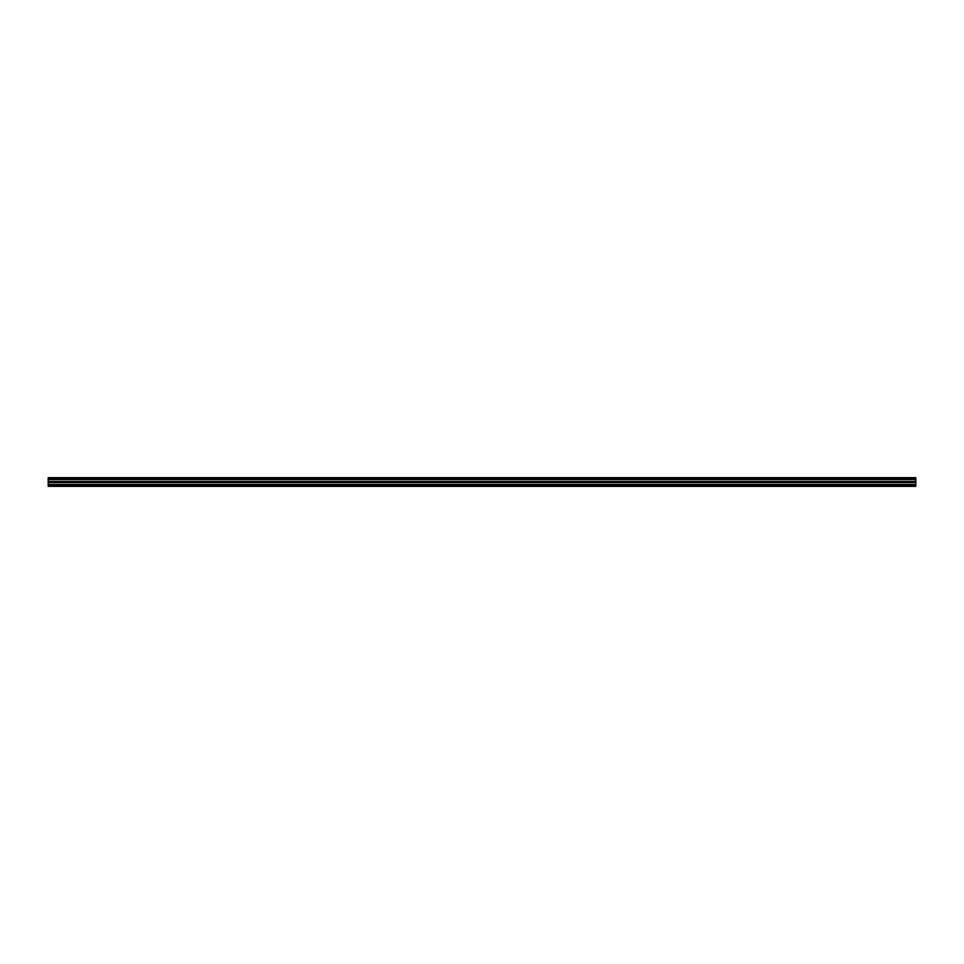 <?xml version="1.0" encoding="UTF-8"?>
<svg xmlns="http://www.w3.org/2000/svg" width="964" height="964" viewBox="0 0 964 964"><rect width="100%" height="100%" fill="white"/><g stroke="black" fill="none" stroke-linecap="round" stroke-linejoin="round"><path stroke-width="1.45" d="M48.2 477.662L915.8 477.662L48.2 477.662L48.2 486.338L915.8 486.338L48.2 486.049M915.8 477.662L915.8 478.747L48.2 478.747L915.8 478.747L915.8 479.469L48.2 479.469M915.8 479.469L915.8 481.639L48.2 481.639M915.8 481.639L915.8 482.362L48.2 482.362M915.8 482.362L915.8 484.531L48.2 484.531M915.8 484.531L915.8 485.254L48.2 485.254M915.8 485.254L915.8 486.049M915.8 477.951L48.2 477.951M915.8 478.626L48.2 478.626M915.8 478.939L48.2 478.939M915.8 479.277L48.2 479.277M915.8 479.59L48.2 479.59M915.8 481.518L48.2 481.518M915.8 481.831L48.2 481.831M915.8 482.169L48.2 482.169M915.8 482.482L48.2 482.482M915.8 484.41L48.2 484.41M915.8 484.723L48.2 484.723M915.8 485.061L48.2 485.061M915.8 485.374L48.2 485.374"/></g></svg>

